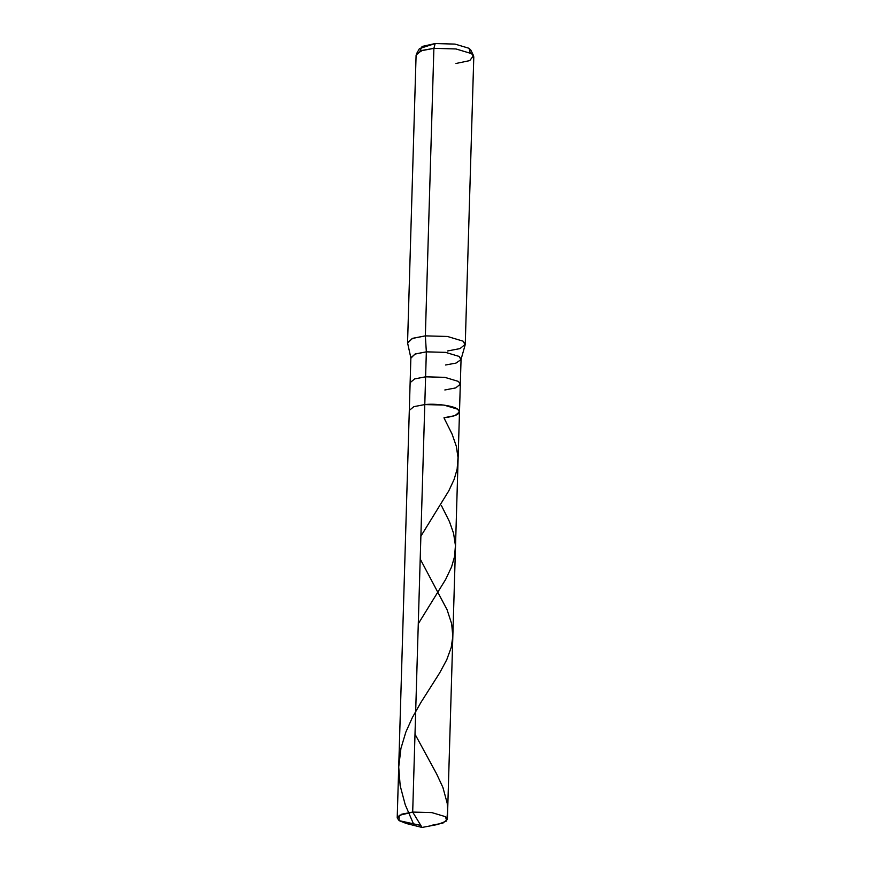 <?xml version="1.0" encoding="UTF-8"?>
<svg xmlns="http://www.w3.org/2000/svg" width="871" height="871" viewBox="0 0 871 871"><rect width="100%" height="100%" fill="white"/><g stroke="black" fill="none" stroke-linecap="round" stroke-linejoin="round"><path stroke-width="1.31" d="M431.929 825.24L442.86 823.149L447.4 819.404L445.484 816.682L431.896 812.61L412.691 812.077L431.896 812.61L445.484 816.682L446.703 820.939L437.928 824.445L422.043 827.45L406.365 823.509L399.125 820.645L399.114 815.408L412.691 812.077L424.787 404.569L413.845 406.659L409.305 410.404L413.845 406.659L424.787 404.569C435.816 403.295 453.856 405.821 457.58 409.163C461.902 413.257 457.384 416.12 444.014 417.732C457.384 416.12 461.902 413.257 457.58 409.163C453.856 405.821 435.816 403.295 424.787 404.569L412.691 812.077L422.043 827.45L412.691 812.077L401.749 814.178L397.209 817.913L399.125 820.645L420.824 825.447M424.787 404.569L443.992 405.091L457.58 409.163L459.496 411.896L457.58 409.163L443.992 405.091L424.787 404.569L425.603 376.816L424.787 404.569M470.231 52.826L469.088 48.308L455.032 44.094L435.162 43.55L433.889 48.341L425.353 335.868L426.344 351.84L425.603 376.816L414.672 378.907L410.132 382.652L414.672 378.907L425.603 376.816L444.809 377.339L458.407 381.411L460.313 384.144L458.407 381.411L444.809 377.339L425.603 376.816L426.344 351.84L414.912 354.116L410.916 358.144L407.617 343.109L412.212 338.492L425.353 335.868L412.789 338.275L407.563 342.575L416.098 55.047L421.314 50.747L433.889 48.341L422.566 50.333L416.425 53.948L419.441 48.591L435.162 43.55L422.087 46.457L419.876 51.335M397.209 817.913L410.872 357.676L415.413 353.931L426.344 351.84L445.549 352.363L459.148 356.435L461.064 359.168L460.313 384.144L455.783 387.889L444.841 389.979M444.014 417.732L454.956 415.641L459.496 411.896L460.313 384.144M445.582 365.003L456.012 363.087L460.988 359.625L459.148 356.435L445.549 352.363L426.344 351.84L425.353 335.868L447.433 336.467L463.056 341.149L465.168 344.818L460.988 359.625M447.465 350.991L460.04 348.596L465.256 344.285L463.056 341.149L447.433 336.467L425.353 335.868L433.889 48.341L455.969 48.95L471.581 53.632L473.791 56.767L465.256 344.285M456.001 63.474L469.73 60.611L473.53 55.646L471.581 53.632L455.969 48.95L433.889 48.341L435.162 43.55L455.032 44.094L469.088 48.308L470.841 50.115L473.53 55.646M446.975 818.098L447.661 810.215L447.204 803.225L442.914 787.449L436.6 773.884L414.999 734.177M418.276 623.788L445.68 579.4L451.559 566.945L454.542 556.667L455.435 545.54L453.573 533.324L449.48 521.675L441.412 505.572M413.932 824.881L405.233 804.75L400.181 785.729L398.722 767.035L400.932 748.429L405.832 732.13L412.342 717.606L420.824 702.581L439.659 672.924L446.747 659.761L451.2 647.534L452.833 636.396L451.657 623.778L447.095 609.776L420.203 558.997M420.878 536.198L448.815 490.819L454.161 479.344L457.144 469.066L458.015 457.471L456.295 446.192L452.071 434.074L444.156 418.243M447.4 819.404L459.496 411.896"/></g></svg>
